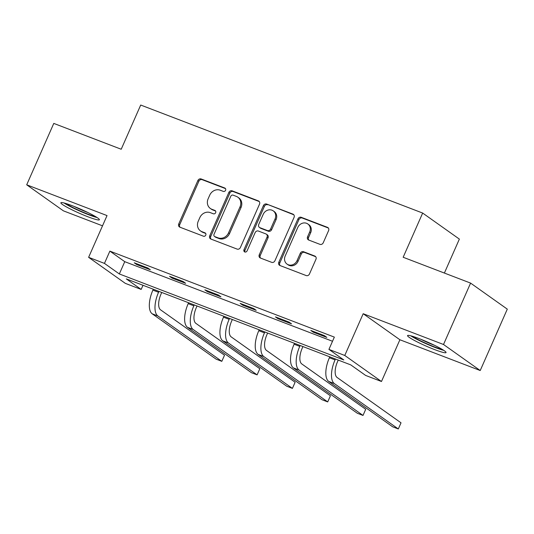 <?xml version="1.0" encoding="UTF-8"?>
<svg xmlns="http://www.w3.org/2000/svg" width="534" height="534" viewBox="0 0 534 534"><rect width="100%" height="100%" fill="white"/><g stroke="black" fill="none" stroke-linecap="round" stroke-linejoin="round"><path stroke-width="0.8" d="M225.582 190.298A1.856 1.655 -54.6 0 0 224.767 188.015L201.171 178.97A2.65 2.363 -54.6 0 0 197.887 180.532L178.75 223.92A2.65 2.363 -54.6 0 0 179.905 227.184L203.507 236.222A1.856 1.655 -54.6 0 0 204.996 232.844L201.939 231.676A8.471 7.563 -54.6 0 1 200.437 230.875A8.471 7.563 -54.6 0 1 198.234 221.243L199.829 217.625A8.471 7.563 -54.6 0 1 210.336 212.632L213.393 213.807A1.856 1.655 -54.6 0 0 214.882 210.429L211.824 209.261A8.471 7.563 -54.6 0 1 210.329 208.454A8.471 7.563 -54.6 0 1 208.12 198.822L209.715 195.204A8.471 7.563 -54.6 0 1 220.228 190.217L223.279 191.386A1.856 1.655 -54.6 0 0 225.582 190.298M419.056 338.583A21.04 2.116 -156.2 0 0 407.542 335.586A21.04 2.116 -156.2 0 0 434.536 349.563A21.04 2.116 -156.2 0 0 446.05 352.567A21.04 2.116 -156.2 0 0 419.056 338.583M72.39 205.77A21.04 2.116 -156.2 0 0 60.876 202.766A21.04 2.116 -156.2 0 0 87.863 216.751A21.04 2.116 -156.2 0 0 99.377 219.754A21.04 2.116 -156.2 0 0 72.39 205.77M319.946 244.338A2.65 2.363 -54.6 0 0 323.23 242.783L328.597 230.608A2.65 2.363 -54.6 0 0 327.442 227.344L301.229 217.305A2.65 2.363 -54.6 0 0 297.945 218.867L278.808 262.254A2.65 2.363 -54.6 0 0 279.97 265.518L306.176 275.557A2.65 2.363 -54.6 0 0 309.46 273.995L315.948 259.29A2.65 2.363 -54.6 0 0 314.786 256.033L303.572 251.734A2.65 2.363 -54.6 0 0 300.288 253.296L297.071 260.585A7.082 6.321 -54.6 0 1 287.032 264.09A7.082 6.321 -54.6 0 1 285.189 256.033L297.785 227.471A7.082 6.321 -54.6 0 1 307.824 223.966A7.082 6.321 -54.6 0 1 309.673 232.023L307.571 236.782A2.65 2.363 -54.6 0 0 308.725 240.046L319.946 244.338M328.931 349.396L344.77 355.464L381.476 381.503L365.636 375.435L350.758 364.882L126.284 278.882L141.163 289.435L125.323 283.367L88.617 257.328L104.457 263.396L119.336 273.955L343.809 359.949L328.931 349.396L334.351 337.114L109.87 251.12L104.457 263.396M88.617 257.328L107.034 215.582L26.7 184.804L53.78 123.407L121.211 149.246L140.709 105.038L422.661 213.059L403.163 257.261L470.594 283.1L443.514 344.49L363.187 313.718L344.77 355.464M259.524 204.142A2.65 2.363 -54.6 0 0 258.363 200.884L232.156 190.838A2.65 2.363 -54.6 0 0 228.872 192.4L209.735 235.788A2.65 2.363 -54.6 0 0 210.89 239.052L237.103 249.091A2.65 2.363 -54.6 0 0 240.387 247.536L259.524 204.142M266.693 204.075L292.899 214.114A2.65 2.363 -54.6 0 1 294.06 217.378L274.923 260.766A2.65 2.363 -54.6 0 1 271.639 262.327L260.425 258.029A2.65 2.363 -54.6 0 1 259.264 254.765L267.027 237.169A2.65 2.363 -54.6 0 0 265.865 233.905L258.429 231.055A2.65 2.363 -54.6 0 0 255.145 232.617L247.062 250.933A1.856 1.655 -54.6 0 1 243.951 249.745L263.409 205.63A2.65 2.363 -54.6 0 1 266.693 204.075L293.813 214.788M470.594 283.1L507.3 309.139L480.22 370.529L443.514 344.49M26.7 184.804L63.406 210.843L102.515 225.829M444.388 273.054L459.367 239.098L422.661 213.059M109.87 251.12L124.756 261.673L332.515 341.273M136.744 264.57L150.321 269.77L147.838 268.008L134.261 262.808L136.744 264.57L137.051 263.876M172.041 278.094L185.618 283.294L183.142 281.531L169.565 276.332L172.041 278.094L172.349 277.4M207.346 291.617L220.922 296.817L218.439 295.055L204.862 289.855L207.346 291.617L207.653 290.923M242.643 305.141L256.22 310.341L253.743 308.585L240.167 303.379L242.643 305.141L242.95 304.447M277.947 318.664L291.524 323.864L289.041 322.109L275.464 316.902L277.947 318.664L278.247 317.97M313.244 332.188L326.821 337.388L324.345 335.632L310.768 330.426L313.244 332.188L313.551 331.494M363.187 313.718L399.893 339.757L480.22 370.529M399.893 339.757L381.476 381.503M142.999 285.283L141.163 289.435M124.756 261.673L119.336 273.955M210.329 208.454L211.317 209.161A8.471 7.563 -54.6 0 0 212.819 209.962L211.824 209.261M215.616 211.03L212.819 209.962M200.437 230.875L201.431 231.576A8.471 7.563 -54.6 0 0 202.933 232.383L201.939 231.676M205.723 233.451L202.933 232.383M225.502 188.615L202.159 179.671A2.65 2.363 -54.6 0 0 198.875 181.233L179.738 224.62A2.65 2.363 -54.6 0 0 179.985 227.21M259.277 201.558L233.144 191.546A2.65 2.363 -54.6 0 0 229.86 193.101L210.723 236.495A2.65 2.363 -54.6 0 0 210.97 239.085M233.111 195.15A1.856 1.655 -54.6 0 0 230.808 196.245L214.014 234.333A1.856 1.655 -54.6 0 0 214.822 236.615L218.046 237.844A8.471 7.563 -54.6 0 0 228.552 232.857L240.033 206.825A8.471 7.563 -54.6 0 0 237.83 197.186A8.471 7.563 -54.6 0 0 236.328 196.385L233.111 195.15M214.494 236.435L215.489 237.143A1.856 1.655 -54.6 0 0 215.816 237.316L214.822 236.615M237.83 197.186L238.825 197.894A8.471 7.563 -54.6 0 1 241.028 207.526L229.547 233.558A8.471 7.563 -54.6 0 1 219.033 238.551L215.816 237.316M266.339 234.159L267.327 234.86A2.65 2.363 -54.6 0 1 268.015 237.87L260.258 255.472A2.65 2.363 -54.6 0 0 260.505 258.055M267.688 204.776A2.65 2.363 -54.6 0 0 264.403 206.338L244.946 250.446A1.856 1.655 -54.6 0 0 245.006 252.101M275.077 218.907A7.082 6.321 -54.6 0 0 273.234 210.857A7.082 6.321 -54.6 0 0 263.195 214.354L258.756 224.42A2.65 2.363 -54.6 0 0 259.918 227.684L267.354 230.534A2.65 2.363 -54.6 0 0 270.638 228.973L275.077 218.907L276.071 219.614A7.082 6.321 -54.6 0 0 274.229 211.557L273.234 210.857M259.444 227.431L260.438 228.138A2.65 2.363 -54.6 0 0 260.906 228.385L259.918 227.684M276.071 219.614L271.632 229.68A2.65 2.363 -54.6 0 1 268.348 231.235L260.906 228.385M307.824 223.966L308.819 224.674A7.082 6.321 -54.6 0 1 310.661 232.724L308.565 237.483A2.65 2.363 -54.6 0 0 308.812 240.073M287.032 264.09L288.026 264.791A7.082 6.321 -54.6 0 0 298.065 261.293L297.071 260.585M315.701 256.707L304.567 252.435A2.65 2.363 -54.6 0 0 301.283 253.997L298.065 261.293M328.35 228.018L302.224 218.012A2.65 2.363 -54.6 0 0 298.94 219.567L279.803 262.955A2.65 2.363 -54.6 0 0 280.05 265.545M161.735 292.458L161.034 294.04A13.49 5.927 111 0 0 160.58 309.84L224.52 355.203L221.81 361.338L157.87 315.981A20.232 8.891 -69 0 1 158.558 292.285L158.945 291.397M221.81 361.338L216.15 359.175L152.217 313.812A20.232 8.891 -69 0 1 152.898 290.116L153.291 289.228M95.606 216.63A18.209 1.836 23.8 0 1 71.115 206.605A18.209 1.836 23.8 0 1 65.729 203.447M73.959 206.384A16.861 1.695 -156.2 0 0 87.89 212.525M64.04 202.98A20.906 2.103 -156.2 0 0 69.647 206.204A20.906 2.103 -156.2 0 0 97.088 217.552M442.272 349.443A18.209 1.836 23.8 0 1 434.356 346.86A18.209 1.836 23.8 0 1 412.395 336.26M420.632 339.197A16.861 1.695 -156.2 0 0 434.402 345.278A16.861 1.695 -156.2 0 0 434.556 345.338M410.706 335.793A20.906 2.103 -156.2 0 0 435.35 347.567A20.906 2.103 -156.2 0 0 443.761 350.371M197.033 305.982L196.338 307.564A13.49 5.927 111 0 0 195.878 323.364L259.818 368.727L257.108 374.868L193.174 329.505A20.232 8.891 -69 0 1 193.855 305.808L194.249 304.921M257.108 374.868L251.454 372.699L187.514 327.335A20.232 8.891 -69 0 1 188.195 303.639L188.589 302.751M232.33 319.512L231.636 321.094A13.49 5.927 111 0 0 231.182 336.887L295.115 382.251L292.412 388.392L228.472 343.028A20.232 8.891 -69 0 1 229.153 319.332L229.547 318.444M292.412 388.392L286.751 386.222L222.818 340.859A20.232 8.891 -69 0 1 223.499 317.163L223.893 316.275M267.634 333.036L266.933 334.618A13.49 5.927 111 0 0 266.479 350.411L330.419 395.774L327.709 401.915L263.776 356.552A20.232 8.891 -69 0 1 264.457 332.856L264.851 331.968M327.709 401.915L322.055 399.746L258.116 354.382A20.232 8.891 -69 0 1 258.796 330.686L259.19 329.798M302.932 346.559L302.237 348.141A13.49 5.927 111 0 0 301.783 363.934L365.717 409.298L363.013 415.439L299.073 370.075A20.232 8.891 -69 0 1 299.754 346.379L300.148 345.491M363.013 415.439L357.353 413.269L293.413 367.906A20.232 8.891 -69 0 1 294.101 344.21L294.494 343.322M338.236 360.083L337.535 361.665A13.49 5.927 111 0 0 337.081 377.458L401.021 422.821L398.311 428.962L334.371 383.599A20.232 8.891 -69 0 1 335.058 359.903L335.452 359.015M398.311 428.962L392.657 426.793L328.717 381.436A20.232 8.891 -69 0 1 329.398 357.733L329.792 356.846M225.375 188.442L224.767 188.015M205.597 233.271L204.996 232.844M215.482 210.857L214.882 210.429M179.738 224.62L178.75 223.92M198.875 181.233L197.887 180.532M202.159 179.671L201.171 178.97M210.723 236.495L209.735 235.788M229.86 193.101L228.872 192.4M233.144 191.546L232.156 190.838M259.224 201.492L258.363 200.884M219.033 238.551L218.046 237.844M229.547 233.558L228.552 232.857M241.028 207.526L240.033 206.825M293.76 214.728L292.899 214.114M260.258 255.472L259.264 254.765M268.015 237.87L267.027 237.169M244.946 250.446L243.951 249.745M264.403 206.338L263.409 205.63M268.348 231.235L267.354 230.534M271.632 229.68L270.638 228.973M308.565 237.483L307.571 236.782M310.661 232.724L309.673 232.023M301.283 253.997L300.288 253.296M304.567 252.435L303.572 251.734M315.647 256.64L314.786 256.033M279.803 262.955L278.808 262.254M298.94 219.567L297.945 218.867M302.224 218.012L301.229 217.305M328.303 227.958L327.442 227.344M152.898 290.116L158.558 292.285M152.217 313.812L157.87 315.981M188.195 303.639L193.855 305.808M187.514 327.335L193.174 329.505M223.499 317.163L229.153 319.332M222.818 340.859L228.472 343.028M258.796 330.686L264.457 332.856M258.116 354.382L263.776 356.552M294.101 344.21L299.754 346.379M293.413 367.906L299.073 370.075M329.398 357.733L335.058 359.903M328.717 381.436L334.371 383.599"/></g></svg>
